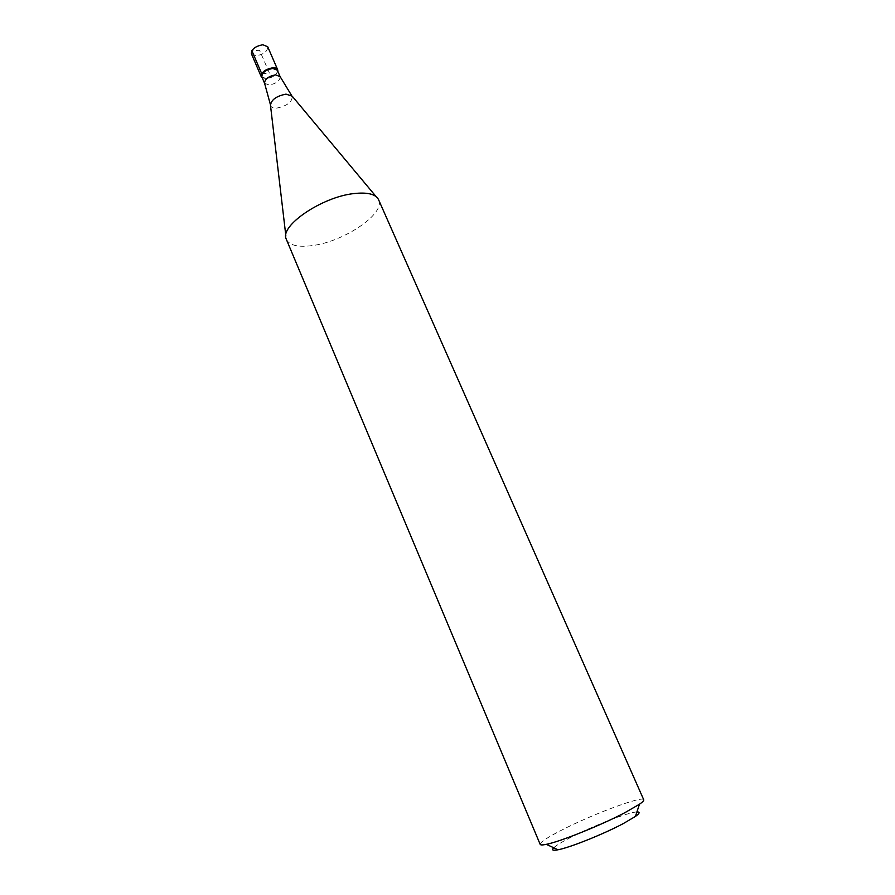 <?xml version="1.0" encoding="UTF-8"?>
<svg xmlns="http://www.w3.org/2000/svg" width="895" height="895" viewBox="0 0 895 895"><rect width="100%" height="100%" fill="white"/><g stroke="black" fill="none" stroke-linecap="round" stroke-linejoin="round"><path stroke-width="0.67" stroke-dasharray="4.47 3.36" d="M251.405 53.767L256.35 55.758C263.924 54.293 267.717 51.283 267.717 46.741M277.752 71.152C276.085 75.124 272.214 77.585 266.139 78.559L262.246 77.831L266.139 78.559C272.214 77.585 276.085 75.124 277.752 71.152M261.855 76.903L266.486 78.67C272.729 77.585 276.398 75.079 277.528 71.141L277.349 70.224M286.378 239.457C289.588 245.498 298.415 247.523 312.858 245.51C344.541 241.415 385.801 213.323 378.607 199.742M643.729 799.772C643.024 795.319 591.684 814.528 561.098 830.403C547.058 837.642 540.077 842.296 540.177 844.365M636.904 811.955C628.458 812.101 591.931 826.275 569.846 837.854C561.646 842.128 556.265 845.439 553.725 847.778M261.709 73.67L269.44 73.189L259.572 50.288L251.842 50.679M280.101 76.601C280.034 80.751 276.41 83.559 269.216 85.025L264.584 83.28M270.368 104.469L270.503 105.498C271.241 107.422 273.411 108.273 277.025 108.049C287.362 105.8 292.408 101.84 292.184 96.157L291.524 95.362M285.818 235.497L286.243 239.11M376.113 196.609L378.44 199.406"/><path stroke-width="1.34" d="M277.618 69.62L267.717 46.741L262.839 44.761C255.22 46.227 251.405 49.225 251.405 53.767L261.228 76.679C261.284 72.26 265.133 69.284 272.774 67.751L277.618 69.62L277.808 70.593C277.663 68.613 275.984 67.662 272.774 67.751C264.092 69.754 260.434 72.998 261.799 77.485L261.228 76.679M277.349 70.224L272.762 68.456C265.546 69.899 261.911 72.719 261.855 76.903L264.584 83.28C264.663 79.129 268.31 76.321 275.526 74.867L280.101 76.601L277.349 70.224M353.984 193.566C321.898 196.866 279.296 226.077 286.243 239.11L540.177 844.365C540.524 845.137 542.583 845.126 546.375 844.332C560.125 841.68 601.048 825.235 624.788 812.727L639.455 804.247C642.632 802.043 644.053 800.544 643.729 799.772L378.44 199.406C375.419 194.036 367.263 192.101 353.984 193.566M553.725 847.778C551.342 850.116 552.774 850.787 557.999 849.78C569.679 847.666 603.51 834.129 623.211 823.624L635.428 816.441C639.746 813.331 640.238 811.832 636.904 811.955M251.842 50.679L261.709 73.67M376.113 196.609L292.184 96.157L285.986 94.132C276.219 96.112 271.051 99.893 270.503 105.498L285.818 235.497M280.101 76.601L291.524 95.362M270.368 104.469L264.584 83.28M557.999 849.78L546.375 844.332M635.428 816.441L639.455 804.247"/></g></svg>
